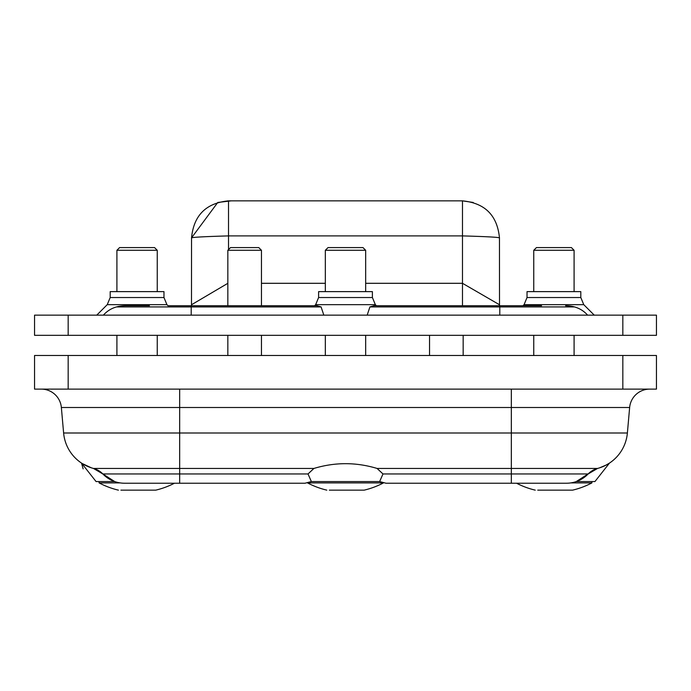 <?xml version="1.0" encoding="UTF-8"?>
<svg xmlns="http://www.w3.org/2000/svg" width="691" height="691" viewBox="0 0 691 691"><rect width="100%" height="100%" fill="white"/><g stroke="black" fill="none" stroke-linecap="round" stroke-linejoin="round"><path stroke-width="1.04" d="M227.84 305.742L168.008 305.742L232.91 305.742L227.84 305.742L227.84 250.28L261.457 250.28L261.457 305.742L232.91 305.742L317.005 305.742L261.457 305.742M261.457 250.28L258.771 247.585L230.535 247.585L227.84 250.28M323.829 315.156L321.09 306.925L317.005 305.742M541.563 305.742L373.995 305.742L522.992 305.742L524.072 304.662L527.026 297.536L527.026 291.628L580.811 291.628L580.811 297.536L527.026 297.536M565.609 305.742A33.617 33.617 0 0 1 574.454 306.925A33.617 33.617 0 0 0 565.609 305.742A33.617 33.617 0 0 1 574.454 306.925L499.8 306.925L499.8 305.742L522.992 305.742M574.091 250.28L571.405 247.585L536.441 247.585L533.754 250.28L574.091 250.28L574.091 291.628M537.745 490.144L572.597 490.144A81.357 81.357 0 0 0 591.902 482.897M570.852 482.897L591.911 482.897L591.911 481.558M157.246 250.28L154.559 247.585L119.595 247.585L116.909 250.28L157.246 250.28L157.246 291.628M120.899 490.144L155.76 490.144A81.357 81.357 0 0 0 174.426 483.234M99.089 481.558L99.089 482.897L120.148 482.897M68.167 355.494L656.45 355.494L656.45 389.111L34.55 389.111L34.55 355.494L68.167 355.494L68.167 389.111M325.331 291.628L325.331 250.28L365.669 250.28L365.669 291.628M365.669 250.28L362.982 247.585L328.018 247.585L325.331 250.28M329.322 490.144L364.183 490.144A81.357 81.357 0 0 0 383.488 482.897L383.488 482.724M326.817 490.144L326.817 490.144A81.357 81.357 0 0 1 307.512 482.897L383.488 482.897M179.669 389.111L179.669 407.509L61.361 407.509L63.615 432.998A40.337 40.337 0 0 0 93.466 468.446L95.6 469.137M101.992 473.128L102.493 473.603M91.221 467.781L88.837 466.917M83.576 464.352L82.16 463.506M606.24 465.017L599.736 467.79M588.369 473.75L576.311 481.558L594.934 481.558L609.479 463.082L605.731 465.285M304.981 483.234L179.669 483.234L304.981 483.234L311.365 481.558L308.013 473.957L313.913 468.446C334.988 462.098 356.046 462.098 377.087 468.446L382.987 473.957L379.635 481.558L386.019 483.234L511.331 483.234L386.019 483.234M311.365 481.558L379.635 481.558M85.218 465.259L84.725 465M82.169 463.506L91.333 467.816M83.136 468.878L81.521 463.082L96.066 481.558L114.689 481.558L102.838 473.957A20.169 20.169 0 0 0 93.466 468.446L102.838 473.957A30.257 30.257 0 0 0 124.639 483.234L304.766 483.234M597.465 468.463L595.409 469.137M591.608 471.098L589.587 472.618M589.017 473.119L588.542 473.577M313.913 468.446L93.466 468.446A40.337 40.337 0 0 1 63.615 432.998L627.385 432.998A40.337 40.337 0 0 1 597.534 468.446A20.169 20.169 0 0 0 588.162 473.957L597.534 468.446A40.337 40.337 0 0 0 627.385 432.998L629.639 407.509A20.169 20.169 0 0 1 649.73 389.111A20.169 20.169 0 0 0 629.639 407.509L511.331 407.509L511.331 389.111M386.234 483.234L516.574 483.234A81.357 81.357 0 0 0 535.24 490.144M597.534 468.446L511.331 468.446L511.331 473.957L588.162 473.957A30.257 30.257 0 0 1 566.361 483.234L516.574 483.234M61.361 407.509A20.169 20.169 0 0 0 41.27 389.111A20.169 20.169 0 0 1 61.361 407.509M228.514 200.856L227.918 200.865L228.514 200.856L228.514 235.899C205.598 236.547 193.273 237.194 191.537 237.842L217.76 202.463L231.209 200.856L217.76 202.463L191.537 237.842C193.73 215.376 206.056 203.05 228.514 200.856L462.486 200.856L473.24 202.463L462.486 200.856C484.944 203.05 497.27 215.376 499.463 237.842C497.727 237.194 485.402 236.547 462.486 235.899L462.486 200.856C484.944 203.05 497.27 215.376 499.463 237.842L499.515 305.742L499.463 304.731L462.486 283.301L365.669 283.301M231.209 200.856L459.791 200.856M574.454 306.925A26.897 26.897 0 0 1 587.609 315.156M103.391 315.156A26.897 26.897 0 0 1 116.546 306.925A33.617 33.617 0 0 1 125.391 305.742A33.617 33.617 0 0 0 116.546 306.925L321.09 306.925M68.167 335.325L656.45 335.325L656.45 315.156L34.55 315.156L34.55 335.325L68.167 335.325L68.167 315.156M125.391 305.742L149.437 305.742M191.537 237.842L191.485 305.742L191.537 304.731L227.84 283.31M373.995 305.742L369.91 306.925L367.171 315.156M376.431 305.742L375.343 304.662L372.397 297.536L372.397 291.628L318.603 291.628L318.603 297.536L372.397 297.536M168.008 305.742L166.928 304.662L163.974 297.536L163.974 291.628L110.189 291.628L110.189 297.536L163.974 297.536M191.2 305.742L191.2 315.156M622.833 389.111L622.833 355.494M179.669 483.234L179.669 407.509L511.331 407.509L511.331 468.446L377.087 468.446M308.013 473.957L102.838 473.957M382.987 473.957L511.331 473.957L511.331 483.234M369.91 306.925L499.8 306.925L499.8 315.156M325.331 283.301L261.457 283.301M228.514 249.606L228.514 235.899L462.486 235.899L462.486 305.742M622.833 335.325L622.833 315.156M314.569 305.742L315.657 304.662L375.343 304.662M594.26 315.156L583.765 304.662L580.811 297.536L583.765 304.662L524.072 304.662M96.74 315.156L107.235 304.662L166.928 304.662M261.457 355.494L261.457 335.325M227.84 355.494L227.84 335.325M463.16 355.494L463.16 335.325M429.543 355.494L429.543 335.325M533.754 291.628L533.754 250.28L536.441 247.585M574.091 355.494L574.091 335.325M533.754 355.494L533.754 335.325M116.909 291.628L116.909 250.28L119.595 247.585M157.246 355.494L157.246 335.325M116.909 355.494L116.909 335.325M99.098 482.897A81.357 81.357 0 0 0 118.403 490.144M365.669 355.494L365.669 335.325M325.331 355.494L325.331 335.325M594.934 481.558L609.479 463.082M315.657 304.662L318.603 297.536M107.235 304.662L110.189 297.536"/></g></svg>
